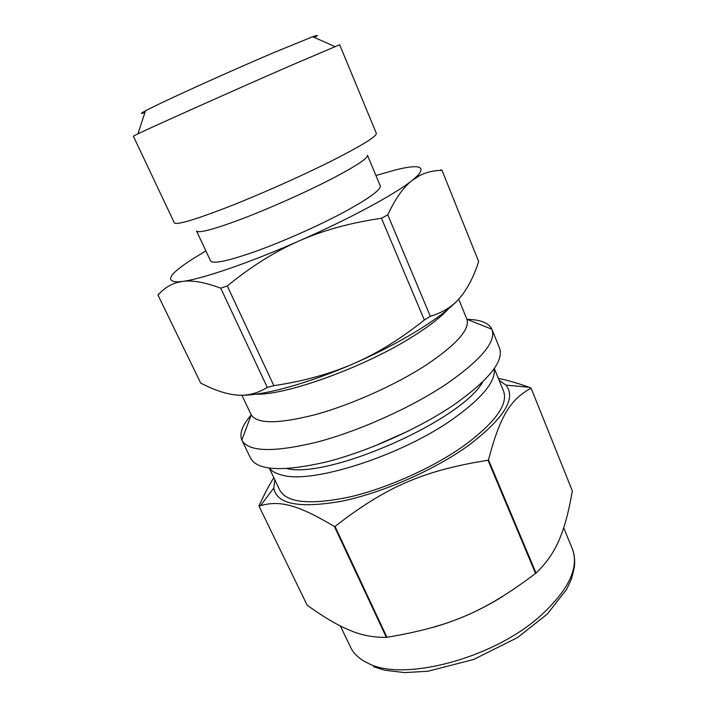 <?xml version="1.0" encoding="UTF-8"?>
<svg xmlns="http://www.w3.org/2000/svg" width="708" height="708" viewBox="0 0 708 708"><rect width="100%" height="100%" fill="white"/><g stroke="black" fill="none" stroke-linecap="round" stroke-linejoin="round"><path stroke-width="1.06" d="M273.846 477.714C269.058 485.21 264.111 494.609 259.013 505.91L260.562 505.618C279.527 500.45 296.581 503.928 334.406 526.522L386.347 637.368C373.275 637.581 360.876 635.129 349.141 630.005C337.327 625.146 323.326 616.863 307.139 605.163L259.013 506.158M535.558 573.462C484.644 611.818 449.792 626.73 386.949 637.297L335.008 526.416C386.294 486.679 423.242 470.634 487.989 460.244L535.558 573.462L536.036 573.064L488.493 459.873C500.335 414.649 511.079 399.259 531.097 388.134L572.312 490.856C569.232 509.424 565.338 524.548 560.639 536.239C555.426 550.125 547.222 562.4 536.036 573.064M531.097 388.134L529.009 387.249C517.247 383.028 507.043 380.09 498.397 378.453M251.225 414.968C242.366 425.136 239.233 433.491 241.835 440.031L250.614 458.244C257.57 470.67 282.74 471.917 326.123 461.988C368.018 451.43 419.844 428.145 454.784 404.224C489.29 379.621 504.185 360.868 499.485 347.964L491.892 329.22C488.794 322.901 480.502 319.609 467.015 319.343M274.801 479.714L273.801 487.998C276.43 504.069 298.714 508.539 340.645 501.423C381.24 493.317 433.491 470.537 467.882 445.907C503.946 418.561 516.636 398.303 505.955 385.117L499.14 380.293M487.989 460.244L488.493 459.873M334.406 526.522L335.008 526.416M386.347 637.368L386.949 637.297M241.924 440.226C248.535 451.943 273.545 452.58 316.936 442.137C358.868 431.119 410.976 407.728 446.279 384.117C481.157 359.85 496.388 341.619 491.971 329.424M241.871 395.232L251.251 414.888C257.172 424.119 278.633 424.004 315.635 414.561C351.318 404.737 395.498 384.948 425.986 365.151C456.333 344.743 469.979 329.468 466.935 319.317L458.678 299.157M255.809 394.179C286.342 395.427 365.62 366.717 413.578 336.017C429.623 325.901 441.27 316.812 448.536 308.768M432.933 627.403C457.616 620.403 480.82 610.101 502.556 596.508M269.279 468.174L279.828 490.219C286.837 502.848 309.962 505.131 349.212 497.087C387.011 488.387 433.225 467.661 464.324 445.474C495.281 422.411 508.353 404.277 503.547 391.082L494.308 368.452M372.974 446.704L408.746 430.853M478.67 261.579C473.679 276.863 467.492 288.846 460.094 297.546C452.819 306.307 442.898 312.555 430.331 316.299L387.772 214.834C395.445 198.452 403.56 187.009 412.1 180.487L419.207 175.841C425.942 172.301 433.544 170.46 442.013 170.336L478.67 261.579M424.34 320.016C400.604 338.955 377.072 353.478 353.717 363.585C330.415 373.815 303.794 381.178 273.863 385.674L227.286 285.979C251.119 266.465 275.093 251.437 299.227 240.888C323.299 230.25 350.717 222.71 381.47 218.285L424.34 320.016L430.331 316.299M267.297 387.435C257.314 393.524 247.127 396.064 236.746 395.037C227.224 394.214 216.462 390.851 204.47 384.966L200.7 383.081L157.999 295.165C163.575 288.705 170.07 284.457 177.496 282.421L182.452 281.439C191.983 279.987 204.745 282.235 220.737 288.174L267.297 387.435L273.863 385.674M205.86 250.88L191.753 259.517C169.38 274.067 164.743 281.519 177.858 281.864L182.452 281.439C201.709 279.12 249.127 262.969 299.227 240.888C349.336 218.94 395.214 194.089 412.1 180.487L417.693 175.584C425.986 166.079 418.499 164.212 395.241 169.982L375.93 175.513M220.737 288.174L227.286 285.979M381.47 218.285L387.772 214.834M442.013 170.336L440.836 169.796M158.698 293.802L157.999 295.165M239.994 395.214C262.004 396.046 307.555 383.825 353.717 363.585C402.374 342.504 445.482 315.184 460.094 297.546M144.945 112.528C140.131 114.183 140.317 113.616 145.512 110.82C158.919 103.448 227.233 72.375 274.031 52.507L312.715 36.727C318.273 34.763 318.821 35.002 314.352 37.453M290.138 65.817L339.672 44.746L376.329 133.308C376.921 136.317 361.797 145.627 330.963 161.256C300.599 176.451 258.898 194.966 226.932 207.435C193.948 220.082 176.416 225.215 174.327 222.825L133.343 136.175L137.883 133.856C153.025 126.555 234.906 89.934 290.138 65.817M342.946 212.692C368.771 198.674 381.196 189.7 380.214 185.762L367.461 155.264C368.071 158.327 355.248 166.663 328.999 180.257C303.413 193.319 268.482 208.807 241.499 219.064C213.586 229.472 198.603 233.445 196.55 231.003L210.568 260.933C213.028 264.252 228.224 261.004 256.154 251.207C283.129 241.472 317.768 226.109 342.946 212.692M340.353 625.952L350.522 647.156C353.761 653.935 359.708 659.343 368.372 663.369C402.932 681.831 492.042 658.927 539.531 616.677C568.524 590.392 579.445 567.789 572.321 548.868C573.923 552.665 574.701 557.523 574.657 563.462C574.613 566.612 573.489 571.896 571.285 579.312L566.595 589.419L547.249 614.128L517.477 637.589L473.51 659.529L427.889 671.255L404.675 672.6L384.656 670.21L373.585 666.759M269.562 468.209C272.093 471.581 276.616 473.971 283.147 475.369C313.52 483.75 401.905 455.341 453.058 418.941C482.413 397.887 496.104 381.134 494.14 368.691M286.97 468.616C329.22 478.997 462.059 420.136 482.75 381.86M273.801 487.998L260.562 505.618M505.955 385.117L529.009 387.249M251.251 414.888L241.835 440.031M466.935 319.317L491.892 329.22M572.321 548.868L563.71 527.743M417.693 175.584L419.207 175.841M177.858 281.864L177.496 282.421M145.512 110.82L137.883 133.856M312.715 36.727L334.902 46.551"/></g></svg>
